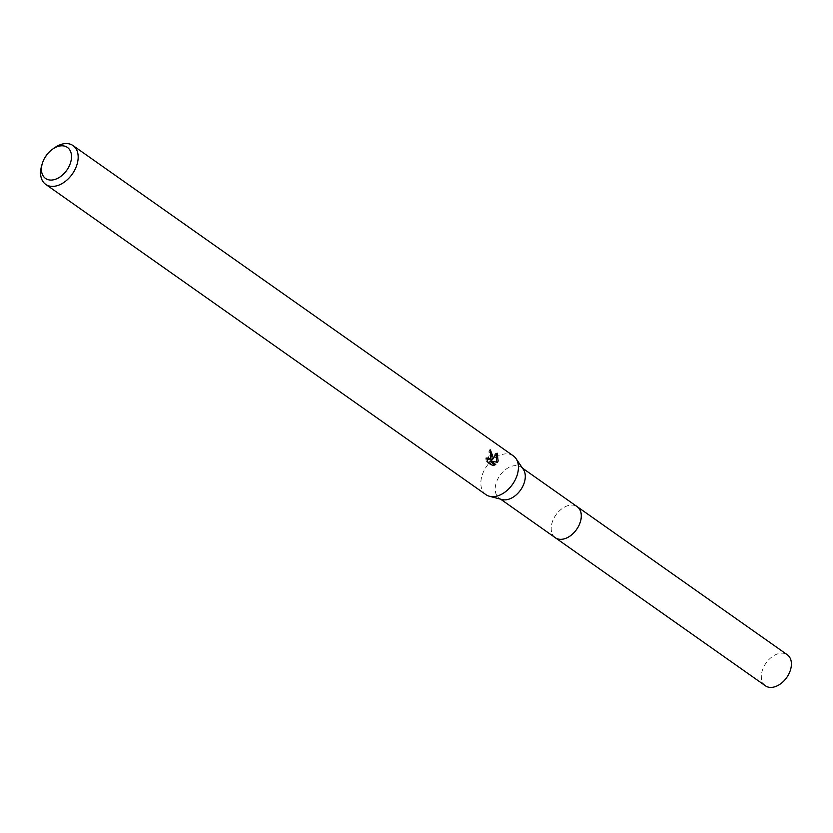 <?xml version="1.0" encoding="UTF-8"?>
<svg xmlns="http://www.w3.org/2000/svg" width="833" height="833" viewBox="0 0 833 833"><rect width="100%" height="100%" fill="white"/><g stroke="black" fill="none" stroke-linecap="round" stroke-linejoin="round"><path stroke-width="0.62" stroke-dasharray="4.17 3.12" d="M555.309 537.722A18.982 12.63 125.2 0 1 551.561 531.766A18.982 12.63 125.2 0 1 552.06 522.822A18.982 12.63 125.2 0 1 570.313 505.152A18.982 12.63 125.2 0 1 577.175 506.683M555.017 537.514A18.992 12.63 125.2 0 1 551.561 531.777A18.992 12.63 125.2 0 1 552.071 522.832A18.992 12.63 125.2 0 1 570.324 505.152A18.992 12.63 125.2 0 1 576.894 506.474M502.153 499.561A18.982 12.63 125.2 0 1 499.321 498.259A18.982 12.63 125.2 0 1 496.072 483.359A18.982 12.63 125.2 0 1 521.187 467.219A18.982 12.63 125.2 0 1 523.374 469.458M485.962 494.656A23.73 15.785 125.2 0 1 481.911 476.039A23.73 15.785 125.2 0 1 513.305 455.859M490.252 450.945L489.158 449.935A22.147 14.734 125.2 0 1 488.867 452.163L489.846 453.267L487.899 459.389M488.867 452.163L490.054 452.111M487.013 459.222L485.795 457.931L486.149 461.68L491.866 465.709L493.105 465.657M486.149 461.68L487.388 461.628M485.795 457.931L487.003 457.879M489.158 449.935L490.377 449.882M496.426 454.36L495.843 453.173L490.866 460.097M491.866 465.709L492.824 465.46M489.887 461.284L496.541 462.076M496.426 462.305L497.613 462.253M495.843 453.173L497.093 453.121M41.692 165.611A23.73 15.785 125.2 0 1 54.083 148.066M765.433 685.809A18.982 12.63 125.2 0 1 763.767 666.869A18.982 12.63 125.2 0 1 781.385 653.166A18.982 12.63 125.2 0 1 787.31 654.769M554.893 537.431A19.003 12.641 125.2 0 1 553.81 518.438A19.003 12.641 125.2 0 1 571.261 505.069A19.003 12.641 125.2 0 1 576.769 506.391M500.591 499.154L499.321 498.259M522.468 468.125L521.187 467.219"/><path stroke-width="1.25" d="M522.468 468.125L577.175 506.683A18.982 12.63 125.2 0 1 580.424 521.583A18.982 12.63 125.2 0 1 555.309 537.722L500.591 499.154M576.894 506.474A18.992 12.63 125.2 0 1 580.434 521.583A18.992 12.63 125.2 0 1 555.017 537.514M52.25 149.409A18.982 12.63 125.2 0 1 67.4 147.41A18.982 12.63 125.2 0 1 70.659 162.32A18.982 12.63 125.2 0 1 51.469 180.063A18.982 12.63 125.2 0 1 42.296 163.56A18.982 12.63 125.2 0 1 42.316 163.507A18.982 12.63 125.2 0 1 52.25 149.409L54.083 148.066A23.73 15.785 125.2 0 1 73.044 145.588L513.305 455.859A23.73 15.785 125.2 0 1 516.033 458.65L523.374 469.458A18.982 12.63 125.2 0 1 524.436 482.12A18.982 12.63 125.2 0 1 502.153 499.561L489.512 496.281A23.73 15.785 125.2 0 1 485.962 494.656L45.7 184.374A23.73 15.785 125.2 0 1 41.65 165.757A23.73 15.785 125.2 0 1 41.671 165.684A23.73 15.785 125.2 0 1 41.692 165.611M516.033 458.65A23.73 15.785 125.2 0 1 517.355 474.477A23.73 15.785 125.2 0 1 489.512 496.281M493.219 457.463L492.053 460.045L497.093 453.121L498.144 460.941L497.603 462.253L491.085 461.232L495.718 464.491L493.105 465.657L487.388 461.628L487.003 457.879L489.096 459.337L491.689 456.39L490.054 452.111A23.73 15.785 -54.8 0 0 490.377 449.882L493.219 457.463M73.044 145.588A23.73 15.785 125.2 0 1 77.105 164.205A23.73 15.785 125.2 0 1 45.7 184.374M490.252 450.945L490.866 460.097L492.053 460.045M489.096 459.337L487.013 459.222M492.824 465.46L494.51 464.543L489.887 461.284L491.085 461.232M496.541 462.076L496.426 454.36M494.51 464.543L495.718 464.491M576.769 506.391A19.003 12.641 125.2 0 1 577.196 506.672L787.31 654.769A18.982 12.63 125.2 0 1 788.976 673.71A18.982 12.63 125.2 0 1 771.368 687.412A18.982 12.63 125.2 0 1 765.433 685.809L555.309 537.733A19.003 12.641 125.2 0 1 554.893 537.431M577.196 506.672A19.003 12.641 125.2 0 1 578.873 525.633A19.003 12.641 125.2 0 1 561.244 539.347A19.003 12.641 125.2 0 1 555.309 537.733M42.316 163.507L41.671 165.684"/></g></svg>
